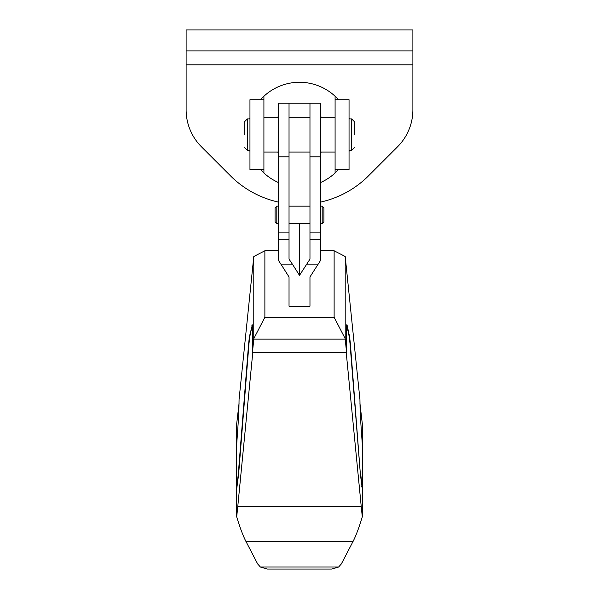 <?xml version="1.0" encoding="UTF-8"?>
<svg xmlns="http://www.w3.org/2000/svg" width="599" height="599" viewBox="0 0 599 599"><rect width="100%" height="100%" fill="white"/><g stroke="black" fill="none" stroke-linecap="round" stroke-linejoin="round"><path stroke-width="0.9" d="M335.088 134.618L335.088 169.502L349.045 169.502L349.045 99.726L335.088 99.726L335.088 134.618M354.271 134.618L354.271 121.53L354.271 134.618M244.729 134.618L244.729 121.53L244.729 134.618M349.419 150.312A52.33 52.33 0 0 1 349.045 151.48M338.51 169.502A52.33 52.33 0 0 1 320.435 182.575M260.49 169.502A52.33 52.33 0 0 0 278.565 182.575M249.955 151.48A52.33 52.33 0 0 1 249.581 150.312M249.955 99.726L249.955 169.502L263.912 169.502L263.912 99.726L249.955 99.726M263.912 99.726L263.912 96.244A52.33 52.33 0 0 0 260.49 99.726M263.912 172.984L263.912 169.502M249.581 118.916A52.33 52.33 0 0 1 249.955 117.756M263.912 96.244A52.33 52.33 0 0 1 338.51 99.726M349.045 117.756A52.33 52.33 0 0 1 349.419 118.916M335.088 169.502L335.088 172.984M335.088 96.244L335.088 99.726M278.565 134.618L278.565 260.587L281.35 264.825L292.821 264.825L289.032 259.142L289.032 103.215L278.565 103.215L278.565 134.618M309.968 156.818L320.435 156.818L320.435 103.215L309.968 103.215L309.968 259.142L299.5 275.375L299.5 223.577M322.18 223.577L322.18 206.138L323.924 207.883L323.924 221.832L322.18 223.577L320.435 223.577M276.82 223.577L275.076 221.832L275.076 207.883L276.82 206.138L276.82 223.577L278.565 223.577M309.968 239.278L320.435 239.278L320.435 260.587L309.968 276.955L309.968 306.216L289.032 306.216L289.032 276.955L281.35 264.825M320.435 239.278L320.435 232.127L309.968 232.127M320.435 156.818L320.435 232.127M299.5 275.375L292.821 264.825M278.565 239.278L289.032 239.278M278.565 153.074A27.913 27.913 0 0 1 277.711 152.056M321.289 152.056A27.913 27.913 0 0 1 320.435 153.074M277.711 117.172A27.913 27.913 0 0 1 278.565 116.154M320.435 116.154A27.913 27.913 0 0 1 321.289 117.172M252.134 324.68L251.879 325.324C252.246 323.827 252.441 325.145 252.456 329.278L252.456 352.556L346.544 352.556L345.204 338.652L345.204 256.507L359.939 399.533L360.141 413.16L362.65 449.422L362.298 489.6M346.229 352.556L361.257 506.747L237.743 506.747L236.702 516.855L236.702 489.016L238.634 474.176L248.974 343.631L249.768 336.668L252.231 325.324L249.416 336.668L248.63 343.631L238.29 474.176L236.89 486.53L236.35 489.016L236.35 449.422L238.859 413.16L239.061 399.533L253.796 256.507L253.766 339.124L345.234 339.124M237.743 506.747L252.771 352.556M236.702 516.855C239.982 527.697 243.112 535.985 246.092 541.728L257.66 563.929L260.363 567.006L267.236 569.05L331.764 569.05L338.637 567.006L260.363 567.006M338.637 567.006L341.34 563.929L352.908 541.728C355.888 535.985 359.018 527.697 362.298 516.855L361.257 506.747M346.716 325.085L349.232 336.668L350.026 343.631L360.366 474.176L362.298 489.016L362.298 516.855M346.544 352.556L346.544 329.278C346.559 325.145 346.754 323.827 347.121 325.324L349.584 336.668L350.37 343.631L360.366 474.176M362.298 444.443L362.298 423.755L359.954 403.434M361.766 486.53L362.65 489.016M362.11 486.53L360.71 474.176M346.866 324.68L346.769 325.324M252.456 352.556L253.766 339.124M236.702 489.6L236.35 489.016M239.046 403.434L236.702 423.755L236.702 444.443M345.204 338.652L334.122 317.253L334.122 250.771L345.204 256.507M253.796 338.652L264.878 317.253L334.122 317.253M253.796 256.507L264.878 250.771L264.878 317.253M334.122 250.771L320.435 250.771M278.565 250.771L264.878 250.771M278.565 202.125A97.689 97.689 0 0 1 230.428 175.777L201.444 146.792A52.33 52.33 0 0 1 186.117 109.789L186.117 29.95L412.883 29.95L412.883 109.789A52.33 52.33 0 0 1 397.556 146.792L368.572 175.777A97.689 97.689 0 0 1 320.435 202.125M186.117 50.885L412.883 50.885M349.045 150.312L351.658 150.312L351.658 118.916L354.271 121.53M249.955 118.916L247.342 118.916L247.342 150.312L244.729 147.698M278.565 156.818L289.032 156.818M317.65 264.825L306.179 264.825M289.032 232.127L278.565 232.127M246.092 541.728L352.908 541.728M186.117 64.842L412.883 64.842M247.342 118.916L244.729 121.53M335.088 152.056L320.435 152.056M309.968 152.056L289.032 152.056M278.565 152.056L263.912 152.056M249.955 150.312L247.342 150.312M335.088 117.172L320.435 117.172M309.968 117.172L289.032 117.172M278.565 117.172L263.912 117.172M351.658 150.312L354.271 147.698M351.658 118.916L349.045 118.916M289.032 223.577L309.968 223.577M289.032 206.138L309.968 206.138M320.435 206.138L322.18 206.138M276.82 206.138L278.565 206.138M289.032 103.215L309.968 103.215"/></g></svg>
